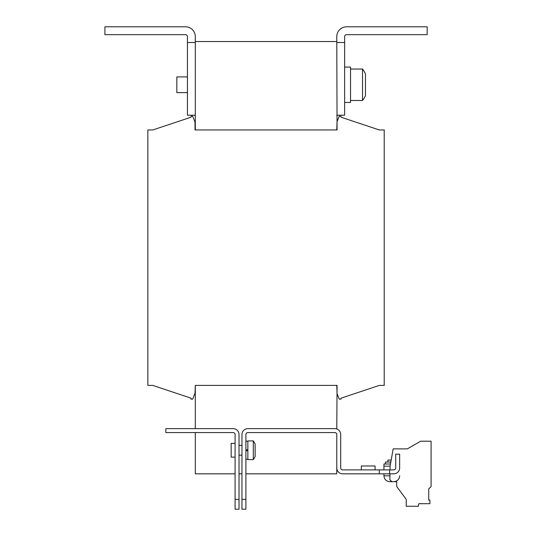 <?xml version="1.0" encoding="UTF-8"?>
<svg xmlns="http://www.w3.org/2000/svg" width="536" height="536" viewBox="0 0 536 536"><rect width="100%" height="100%" fill="white"/><g stroke="black" fill="none" stroke-linecap="round" stroke-linejoin="round"><path stroke-width="0.8" d="M187.439 92.628L176.826 92.628L176.826 76.909L187.439 76.909M344.635 67.08L350.531 67.08L350.531 102.45L344.635 102.45M362.517 69.044A25.547 25.547 0 0 1 365.465 73.827L365.465 95.71A25.547 25.547 0 0 1 362.517 100.487L362.517 69.044L350.531 69.044M362.517 100.487L350.531 100.487M390.838 462.039L385.404 462.039L385.404 464.008M391.186 460.076L387.863 460.076L387.863 462.039M253.314 440.92A15.718 15.718 0 0 1 255.129 444.103L255.129 456.404A15.718 15.718 0 0 1 253.314 459.587L253.314 440.92L247.86 440.92L247.86 459.587L253.314 459.587M241.964 455.165L239.016 455.165M241.964 445.336L239.016 445.336M235.09 457.128L231.157 457.128L231.157 443.373L235.09 443.373M361.338 469.898L361.338 465.972L375.093 465.972L375.093 469.898M389.933 475.794L383.93 475.794C384.285 479.378 386.248 481.341 389.826 481.69L396.707 481.69L396.707 486.494L406.234 499.378L406.234 506.252L418.361 506.252L418.81 503.699L429.906 503.699L429.906 500.055L428.733 500.055L428.733 488.933L431.091 486.574L431.091 441.188L420.68 441.188L407.353 448.873L393.156 448.873L390.094 466.233L390.034 469.898M245.897 450.743L247.86 450.743M247.86 449.758L245.897 449.758M247.465 449.758L247.465 450.743L246.285 450.743M336.776 42.518L344.635 42.518L344.635 36.622A1.963 1.963 0 0 1 346.598 34.659L427.165 34.659L427.165 26.8L346.598 26.8A9.822 9.822 0 0 0 336.776 36.622L337.07 129.96L195.004 129.96L195.004 122.101L192.645 116.205L191.071 116.205L191.071 117.19L152.767 129.96L147.849 129.96L147.849 385.404L152.767 385.404L191.071 398.181L191.071 399.159L192.645 399.159L195.004 393.263L195.298 385.404L195.298 428.639M195.298 42.518L187.439 42.518L187.439 36.622A1.963 1.963 0 0 0 185.469 34.659L104.909 34.659L104.909 26.8L185.469 26.8A9.822 9.822 0 0 1 195.298 36.622L195.298 129.96M336.776 41.54L195.298 41.54M195.298 385.404L337.07 385.404L336.776 428.974M336.776 385.404L337.07 393.759L339.228 399.159L340.997 399.159L340.997 398.181L379.307 385.404L384.218 385.404L384.218 129.96L379.307 129.96L340.997 117.19L340.997 116.205L339.228 116.205L337.07 121.612L336.776 129.96M340.997 398.181L379.307 385.404L340.997 398.181M379.307 129.96L340.997 117.19L379.307 129.96M191.071 117.19L152.767 129.96L191.071 117.19M152.767 385.404L191.071 398.181L152.767 385.404M389.632 473.831L389.632 469.898L393.759 469.898A1.963 1.963 0 0 0 395.722 467.935L395.722 454.18L399.655 454.18L399.655 467.935A5.896 5.896 0 0 1 393.759 473.831L342.672 473.831A5.896 5.896 0 0 1 336.776 467.935L336.776 473.831L245.897 473.831M245.897 499.378L245.897 509.2L241.964 509.2L241.964 499.378L245.897 499.378L245.897 434.529A1.963 1.963 0 0 1 247.86 432.565L334.806 432.565A1.963 1.963 0 0 1 336.776 434.529L336.776 467.935M241.964 499.378L241.964 434.529A5.896 5.896 0 0 1 247.86 428.639L334.806 428.639A5.896 5.896 0 0 1 340.702 434.529L340.702 467.935A1.963 1.963 0 0 0 342.672 469.898L389.632 469.898M379.314 473.831L379.314 469.898M239.016 499.378L239.016 434.529A5.896 5.896 0 0 0 233.12 428.639L165.825 428.639L165.825 432.565L233.12 432.565A1.963 1.963 0 0 1 235.09 434.529L235.09 499.378L239.016 499.378L239.016 509.2L235.09 509.2L235.09 499.378M195.298 432.565L195.298 473.831L235.09 473.831M241.964 473.831L239.016 473.831M391.796 481.355L389.826 481.69L391.796 481.69L389.86 479.76L389.967 473.831M407.36 448.873L393.98 448.873M428.733 500.055L428.733 488.933M390.489 464.008L383.93 464.008L383.93 469.898M336.776 115.227L344.635 115.227L344.635 42.518M195.298 115.227L187.439 115.227L187.439 42.518M383.93 466.166L390.108 466.166M383.93 475.794L383.93 473.831M245.897 459.292L247.86 459.292M245.897 441.215L247.86 441.215M399.655 475.794C399.307 479.378 397.337 481.341 393.759 481.69L393.739 481.69"/></g></svg>
